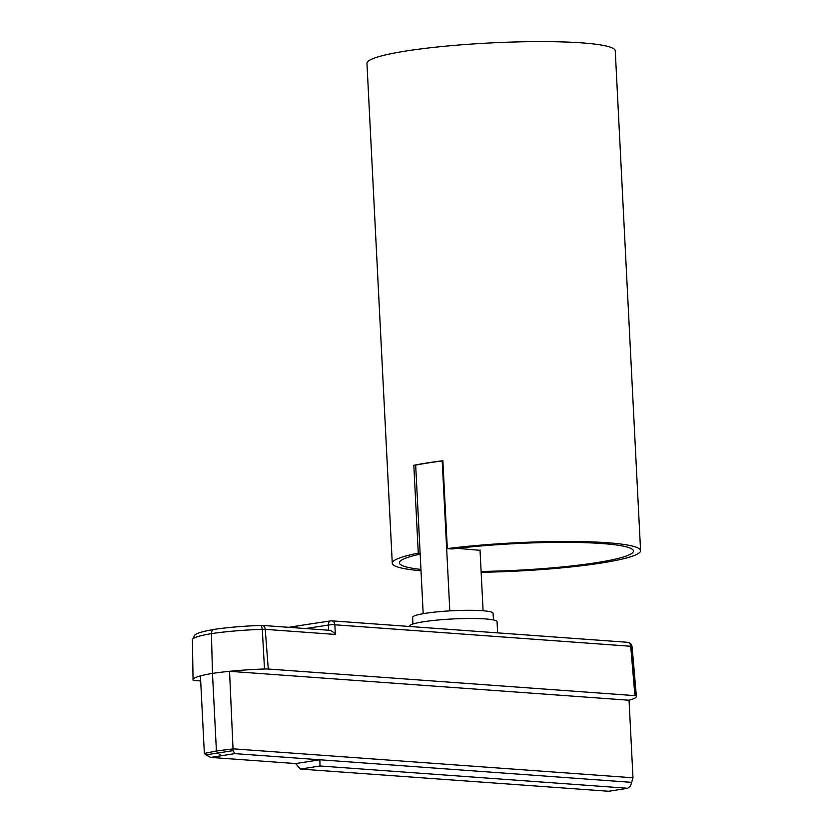 <?xml version="1.0" encoding="UTF-8"?>
<svg xmlns="http://www.w3.org/2000/svg" width="833" height="833" viewBox="0 0 833 833"><rect width="100%" height="100%" fill="white"/><g stroke="black" fill="none" stroke-linecap="round" stroke-linejoin="round"><path stroke-width="1.25" d="M420.176 554.143A117.161 13.349 177.1 0 0 399.413 562.858A117.161 13.349 177.1 0 0 420.946 569.439M481.11 571.438A117.161 13.349 177.1 0 0 633.434 551.009A117.161 13.349 177.1 0 0 571.73 542.387A117.161 13.349 177.1 0 0 452.257 548.957L447.321 548.603A124.315 14.161 -2.9 0 1 574.562 541.492A124.315 14.161 -2.9 0 1 640.577 550.644A124.315 14.161 -2.9 0 1 481.151 572.292M420.134 553.289L418.281 553.154L413.824 465.272A124.315 14.161 -2.9 0 1 442.864 460.722L447.321 548.603M415.677 465.408L413.824 465.272M640.577 550.644L615.254 50.803A124.315 14.161 177.1 0 0 549.249 41.65A124.315 14.161 177.1 0 0 421.998 48.762A124.315 14.161 177.1 0 0 366.957 63.381L392.27 563.223A124.315 14.161 -2.9 0 1 418.281 553.154M421.019 570.782A124.315 14.161 -2.9 0 1 392.27 563.223M480.037 550.321L457.296 548.353M483.098 610.766L480.016 549.999M442.885 461.003L442.208 460.951A127.418 14.515 177.1 0 0 415.667 465.106L423.185 613.682M449.81 610.87L442.208 460.951M608.663 791.256L300.359 769.078L295.684 763.569L210.718 757.426L205.866 754.865L233.115 750.658L229.544 671.315A65.391 7.455 -2.9 0 1 264.509 669.003A6.747 0.771 -2.9 0 1 268.278 669.034L634.913 695.638L630.716 646.262A4.665 3.405 -85.9 0 0 627.665 642.305L331.784 620.845A4.665 3.405 -85.9 0 0 331.211 620.866A4.665 3.051 -98.6 0 0 330.753 620.877A4.665 3.051 -98.6 0 0 328.358 625.083L305.482 628.54M628.134 642.389A4.665 4.623 145.5 0 1 631.164 644.315L632.132 646.97A61.267 6.987 177.1 0 0 631.955 646.523L636.152 695.888A63.016 7.185 -2.9 0 1 636.381 696.43A63.016 7.185 -2.9 0 1 629.05 700.23L632.986 777.783L630.55 786.04L627.728 788.268L320.007 765.996L300.359 769.078M631.404 782.333L234.823 753.626L210.718 757.426M320.007 765.996L319.862 759.779L295.684 763.569M200.68 680.967L194.818 680.54A6.747 0.771 -2.9 0 1 193.152 680.186A66.463 7.57 -2.9 0 1 193.048 679.759A66.463 7.57 -2.9 0 1 200.43 675.896A66.463 7.57 177.1 0 1 212.477 673.408A65.391 7.455 -2.9 0 1 229.544 671.315L629.05 700.23M636.152 695.888L634.913 695.638M493.511 619.95L493.053 613.255A40.244 4.582 177.1 0 0 452.621 610.724A40.244 4.582 177.1 0 0 412.658 617.326L412.876 624.032M497.624 632.872L497.062 621.72A43.816 4.998 177.1 0 0 487.503 619.106A43.816 4.998 177.1 0 0 485.285 618.919A43.816 4.998 177.1 0 0 437.127 620.096A43.816 4.998 177.1 0 0 409.534 626.156L409.544 626.478M264.509 669.003L262.291 629.332L261.375 625.427L262.249 625.406L261.697 625.427C263.665 625.364 264.852 626.676 265.248 629.352A5.342 0.614 177.1 0 0 262.291 629.332A63.985 7.289 177.1 0 0 211.426 633.632L212.477 673.408L216.413 750.96L204.356 753.449L200.43 675.896M328.66 630.289C330.92 630.258 333.148 631.643 335.355 634.444L265.248 629.352L268.278 669.034M261.458 625.396C243.58 626.052 227.732 627.395 213.914 629.415L213.883 629.425C197.411 632.372 195.682 634.257 194.506 635.35L192.423 639.848A65.057 7.414 177.1 0 1 211.426 633.632C211.52 630.935 212.509 629.519 214.383 629.404M295.809 627.843L297.912 625.843L330.753 620.877A4.665 4.665 0 0 1 331.784 620.845A4.665 3.405 -85.9 0 1 334.845 624.792L335.355 634.444M632.986 777.783L233.469 748.867L216.413 750.96L217.34 752.657L220.86 755.375M204.356 753.449L205.866 754.865M233.115 750.658L234.823 753.626M608.08 791.35L627.728 788.268L608.392 791.34M627.665 642.305A4.665 4.665 0 0 1 631.164 644.315A4.665 4.623 145.5 0 1 631.955 646.523A4.665 0.594 -4.9 0 0 630.716 646.262L334.845 624.792A4.665 0.76 176.9 0 0 328.358 625.083L328.629 630.217M192.423 639.848L193.048 679.759M632.132 646.97L636.381 696.43M262.249 625.406L329.295 630.269M288.77 627.332L297.912 625.843"/></g></svg>
